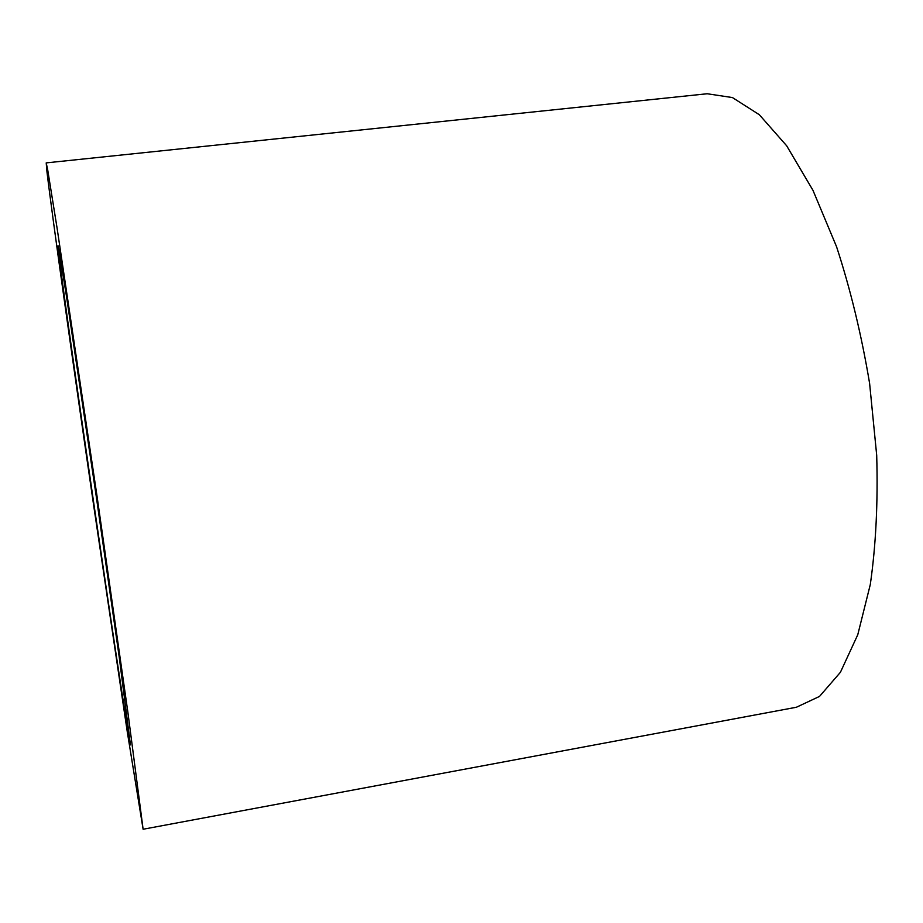 <?xml version="1.0" encoding="UTF-8"?>
<svg xmlns="http://www.w3.org/2000/svg" width="923" height="923" viewBox="0 0 923 923"><rect width="100%" height="100%" fill="white"/><g stroke="black" fill="none" stroke-linecap="round" stroke-linejoin="round"><path stroke-width="1.38" d="M130.443 744.896C123.497 710.745 64.033 302.375 58.357 250.029L58.057 245.772L59.21 251.16L66.398 295.845L96.177 495.847L119.229 657.164L130.443 744.896M46.208 162.886L707.191 93.754L732.435 97.561L759.329 114.729L786.661 145.776L812.955 190.3L836.573 246.753C850.521 289.487 861.528 335.037 869.604 383.368L876.7 455.327C878.05 502.354 875.915 545.435 870.285 584.582L857.767 634.747L840.415 672.29L819.52 696.415L796.399 707.249L143.111 829.246L127.293 731.916L93.811 506.427C73.09 364.158 52.069 215.036 46.969 171.84L46.208 162.886L47.684 169.763L57.053 227.889L96.961 495.732L127.905 712.441L143.111 829.246"/></g></svg>
